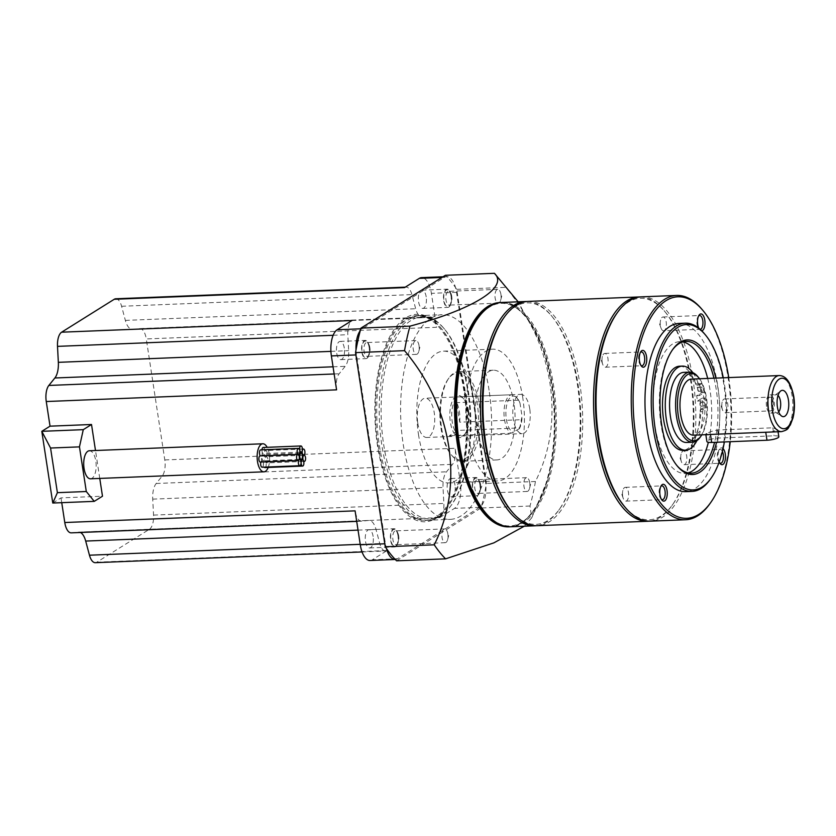 <?xml version="1.0" encoding="UTF-8"?>
<svg xmlns="http://www.w3.org/2000/svg" width="836" height="836" viewBox="0 0 836 836"><rect width="100%" height="100%" fill="white"/><g stroke="black" fill="none" stroke-linecap="round" stroke-linejoin="round"><path stroke-width="0.63" stroke-dasharray="4.18 3.13" d="M265.231 460.636A3.083 1.369 87.7 0 0 266.642 462.914A3.083 1.369 87.7 0 0 267.813 459.016A3.083 1.369 87.7 0 0 266.402 456.738A3.083 1.369 87.7 0 0 265.231 460.636M264.573 454.429A3.083 1.369 87.7 0 0 265.984 456.707A3.083 1.369 87.7 0 0 267.154 452.809A3.083 1.369 87.7 0 0 265.733 450.541A3.083 1.369 87.7 0 0 264.573 454.429M261.971 449.82A3.083 1.369 87.7 0 0 262.034 451.377A3.083 1.369 87.7 0 0 263.444 453.645A3.083 1.369 87.7 0 0 264.615 449.758A3.083 1.369 87.7 0 0 263.204 447.479M260.498 455.892A3.083 1.369 87.7 0 0 260.947 456.038A3.083 1.369 87.7 0 0 262.117 452.14A3.083 1.369 87.7 0 0 260.696 449.872M260.362 462.078A3.083 1.369 87.7 0 0 261.532 458.18A3.083 1.369 87.7 0 0 260.111 455.913M262.138 467.219A3.083 1.369 87.7 0 0 263.309 463.322A3.083 1.369 87.7 0 0 261.887 461.054A3.083 1.369 87.7 0 0 260.936 462.057M262.076 458.609A3.083 1.369 87.7 0 0 263.497 460.887A3.083 1.369 87.7 0 0 264.667 456.989A3.083 1.369 87.7 0 0 263.246 454.711A3.083 1.369 87.7 0 0 262.076 458.609M264.928 467.585A3.083 1.369 87.7 0 0 266.099 463.698A3.083 1.369 87.7 0 0 264.688 461.42A3.083 1.369 87.7 0 0 263.518 465.318A3.083 1.369 87.7 0 0 264.176 467.136M268.189 467.46A14.034 6.218 87.7 0 0 269.255 454.115A14.034 6.218 87.7 0 0 267.165 447.323M90.497 478.798A14.034 6.218 87.7 0 0 95.816 461.096A14.034 6.218 87.7 0 0 89.368 450.761M398.26 535.437A9.123 4.044 87.7 0 0 394.07 528.718A9.123 4.044 87.7 0 0 390.611 540.223A9.123 4.044 87.7 0 0 394.801 546.943A9.123 4.044 87.7 0 0 398.26 535.437M373.128 536.451A9.123 4.044 87.7 0 0 368.937 529.731A9.123 4.044 87.7 0 0 365.478 541.237A9.123 4.044 87.7 0 0 369.669 547.956A9.123 4.044 87.7 0 0 373.128 536.451M480.157 484.201A9.123 4.044 87.7 0 0 475.966 477.481A9.123 4.044 87.7 0 0 472.507 488.987A9.123 4.044 87.7 0 0 476.698 495.706A9.123 4.044 87.7 0 0 480.157 484.201M455.024 485.214A9.123 4.044 87.7 0 0 450.834 478.495A9.123 4.044 87.7 0 0 447.375 490A9.123 4.044 87.7 0 0 451.565 496.72A9.123 4.044 87.7 0 0 455.024 485.214M369.449 347.118A9.123 4.044 87.7 0 0 365.259 340.398A9.123 4.044 87.7 0 0 361.8 351.904A9.123 4.044 87.7 0 0 365.99 358.623A9.123 4.044 87.7 0 0 369.449 347.118M344.307 348.121A9.123 4.044 87.7 0 0 340.116 341.401A9.123 4.044 87.7 0 0 336.657 352.907A9.123 4.044 87.7 0 0 340.848 359.626A9.123 4.044 87.7 0 0 344.307 348.121M451.335 295.871A9.123 4.044 87.7 0 0 447.145 289.151A9.123 4.044 87.7 0 0 443.686 300.657A9.123 4.044 87.7 0 0 447.877 307.376A9.123 4.044 87.7 0 0 451.335 295.871M426.203 296.885A9.123 4.044 87.7 0 0 422.013 290.165A9.123 4.044 87.7 0 0 418.554 301.671A9.123 4.044 87.7 0 0 422.744 308.39A9.123 4.044 87.7 0 0 426.203 296.885M383.63 444.365A101.051 44.768 87.7 0 0 451.649 504.735A101.051 44.768 87.7 0 0 468.379 391.332A101.051 44.768 87.7 0 0 444.585 329.185A101.051 44.768 87.7 0 0 395.668 338.611A101.051 44.768 87.7 0 0 383.63 444.365M467.711 391.018A102.452 45.395 -92.3 0 1 450.74 505.989A102.452 45.395 -92.3 0 1 428.868 520.274A102.452 45.395 -92.3 0 1 381.78 444.783A102.452 45.395 -92.3 0 1 420.633 315.527A102.452 45.395 -92.3 0 1 443.582 328.005A102.452 45.395 -92.3 0 1 467.711 391.018M449.381 435.723L510.963 433.247A19.646 8.705 -92.3 0 1 504.484 419.515A19.646 8.705 -92.3 0 1 511.935 394.738A19.646 8.705 -92.3 0 1 516.334 397.121A19.646 8.705 -92.3 0 1 518.289 400.183L520.002 403.13L522.072 416.652L521.277 419.703A19.646 8.705 -92.3 0 1 519.449 427.938L457.867 430.415L449.381 435.723A19.646 8.705 87.7 0 0 451.931 436.465A19.646 8.705 87.7 0 0 457.867 430.415M417.77 423.006A19.646 8.705 87.7 0 0 426.788 437.479A19.646 8.705 87.7 0 0 434.239 412.691A19.646 8.705 87.7 0 0 425.21 398.218A19.646 8.705 87.7 0 0 417.77 423.006M459.695 422.18A19.646 8.705 87.7 0 0 459.372 411.688A19.646 8.705 87.7 0 0 456.707 402.659L459.695 422.18L521.277 419.703M378.018 444.93A102.452 45.395 87.7 0 0 425.096 520.42A102.452 45.395 87.7 0 0 463.938 391.164A102.452 45.395 87.7 0 0 416.861 315.674A102.452 45.395 87.7 0 0 378.018 444.93M519.449 427.938L519.407 428.701A18.235 8.078 87.7 0 0 522.072 416.652M99.756 478.422L95.492 450.51M52.772 503.032L61.007 497.88L102.483 496.208M61.007 497.88L61.739 502.666M356.021 349.814A21.328 9.447 87.7 0 0 356.523 354.903L385.417 543.776A21.328 9.447 87.7 0 0 386.431 548.541M439.746 517.599L454.502 508.361A21.328 9.447 87.7 0 0 460.302 482.205L455.108 448.274A14.034 6.218 -92.3 0 1 452.527 464.346L446.497 471.807A16.835 7.461 87.7 0 0 443.028 487.461L443.864 503.429A14.034 6.218 -92.3 0 1 439.746 517.599L149.435 529.272L96.819 562.189A14.034 6.218 -92.3 0 1 95.314 562.68M395.271 559.483A21.328 9.447 87.7 0 0 397.508 558.741L479.634 507.358A21.328 9.447 87.7 0 0 485.434 481.191L456.529 292.328A21.328 9.447 87.7 0 0 446.737 276.611A21.328 9.447 87.7 0 0 444.449 277.353L362.312 328.747A21.328 9.447 87.7 0 0 360.264 330.69M370.087 560.496A21.328 9.447 87.7 0 0 372.375 559.754L387.131 550.516A14.034 6.218 -92.3 0 1 385.626 551.008A14.034 6.218 -92.3 0 1 379.774 543.536L376.001 529.397A16.835 7.461 87.7 0 0 368.979 520.431A16.835 7.461 87.7 0 0 368.77 520.441L361.716 521.173A14.034 6.218 -92.3 0 1 361.539 521.183A14.034 6.218 -92.3 0 1 355.091 510.848M149.435 529.272A14.034 6.218 -92.3 0 0 153.552 515.101L152.716 499.134A16.835 7.461 87.7 0 1 156.186 483.49L162.215 476.029A14.034 6.218 -92.3 0 0 164.796 459.946L146.279 338.946L436.591 327.273L431.397 293.342A21.328 9.447 87.7 0 0 421.595 277.625M115.744 298.786A14.034 6.218 -92.3 0 1 121.596 306.269L125.369 320.397A16.835 7.461 87.7 0 0 132.391 329.374A16.835 7.461 87.7 0 0 132.6 329.353L139.664 328.621A14.034 6.218 -92.3 0 1 139.831 328.611A14.034 6.218 -92.3 0 1 146.279 338.946M80.413 532.49A16.835 7.461 87.7 0 0 78.668 532.104A16.835 7.461 87.7 0 0 78.459 532.114L361.716 521.173M519.407 428.701L510.963 433.247M520.002 403.13A18.235 8.078 87.7 0 0 517.327 398.302A18.235 8.078 87.7 0 0 506.104 408.679A18.235 8.078 87.7 0 0 513.523 432.39M518.289 400.183L456.707 402.659M336.574 389.848A14.034 6.218 -92.3 0 1 339.155 373.776L345.184 366.314A16.835 7.461 87.7 0 0 348.654 350.66L347.818 334.693A14.034 6.218 -92.3 0 1 351.935 320.522M404.551 287.605A14.034 6.218 -92.3 0 1 406.056 287.114A14.034 6.218 -92.3 0 1 411.908 294.585L415.68 308.724A16.835 7.461 87.7 0 0 422.702 317.69A16.835 7.461 87.7 0 0 422.911 317.68L429.976 316.948A14.034 6.218 -92.3 0 1 430.143 316.938A14.034 6.218 -92.3 0 1 436.591 327.273M477.419 318.861A111.397 49.355 -92.3 0 1 526.168 316.896A111.397 49.355 -92.3 0 1 552.397 385.417A111.397 49.355 -92.3 0 1 533.953 510.43A111.397 49.355 -92.3 0 1 485.204 512.384M510.19 526.784A112.243 49.732 87.7 0 0 533.41 511.183A112.243 49.732 87.7 0 0 551.99 385.229A112.243 49.732 87.7 0 0 525.562 316.186A112.243 49.732 87.7 0 0 501.172 302.507M501.924 302.465A112.243 49.732 -92.3 0 1 553.505 385.166A112.243 49.732 -92.3 0 1 510.942 526.764M509.187 526.837A112.243 49.732 87.7 0 0 545.824 483.908A112.243 49.732 87.7 0 0 551.488 385.25A112.243 49.732 87.7 0 0 540.129 342.384A112.243 49.732 87.7 0 0 500.168 302.538M527.067 301.493A112.243 49.732 -92.3 0 1 550.955 315.172A112.243 49.732 -92.3 0 1 577.383 384.205A112.243 49.732 -92.3 0 1 558.793 510.159A112.243 49.732 -92.3 0 1 536.085 525.719M524.276 526.231L531.748 517.808L530.003 506.02A157.137 69.618 87.7 0 0 535.437 481.494C550.328 451.597 555.167 418.846 549.963 383.243C544.257 347.619 529.522 315.653 505.728 287.354A157.137 69.618 87.7 0 0 494.567 273.487M503.45 318.297A110.833 49.105 -92.3 0 1 551.948 316.353A110.833 49.105 -92.3 0 1 578.052 384.518A110.833 49.105 -92.3 0 1 559.692 508.905A110.833 49.105 -92.3 0 1 511.193 510.859M528.321 301.399A112.243 49.732 -92.3 0 1 579.891 384.1A112.243 49.732 -92.3 0 1 537.339 525.698M640.167 296.937A112.243 49.732 -92.3 0 1 664.056 310.616A112.243 49.732 -92.3 0 1 690.484 379.659A112.243 49.732 -92.3 0 1 671.904 505.613A112.243 49.732 -92.3 0 1 649.185 521.162M616.56 313.751A110.833 49.105 -92.3 0 1 665.059 311.797A110.833 49.105 -92.3 0 1 691.153 379.972A110.833 49.105 -92.3 0 1 672.802 504.359A110.833 49.105 -92.3 0 1 624.304 506.302M641.431 296.853A112.243 49.732 -92.3 0 1 693.002 379.554A112.243 49.732 -92.3 0 1 650.45 521.152M701.759 309.101A112.243 49.732 -92.3 0 1 728.187 378.144A112.243 49.732 -92.3 0 1 709.607 504.098M728.731 377.59A110.833 49.105 -92.3 0 1 728.856 378.457A110.833 49.105 -92.3 0 1 730.236 441.711M701.697 330.753A8.423 3.731 -92.3 0 1 699.711 329.739A8.423 3.731 -92.3 0 1 698.718 328.109M719.2 462.005A8.423 3.731 -92.3 0 1 718.218 458.494A8.423 3.731 -92.3 0 1 719.618 449.047A8.423 3.731 -92.3 0 1 723.035 448.618M678.999 323.427A84.185 37.296 -92.3 0 1 717.685 385.448A84.185 37.296 -92.3 0 1 685.76 491.652M640.919 365.405A6.897 3.051 -92.3 0 1 640.386 364.904A6.897 3.051 -92.3 0 1 638.756 360.661A6.897 3.051 -92.3 0 1 639.906 352.917A6.897 3.051 -92.3 0 1 640.397 352.374M663.575 330.774A6.897 3.051 -92.3 0 1 660.952 327.9A6.897 3.051 -92.3 0 1 660.409 325.685A6.897 3.051 -92.3 0 1 660.628 320.063A6.897 3.051 -92.3 0 1 663.021 316.98A6.897 3.051 -92.3 0 1 666.198 322.069A6.897 3.051 -92.3 0 1 663.575 330.774L700.171 329.3A6.897 3.051 -92.3 0 1 698.624 328.454A6.897 3.051 -92.3 0 1 697.005 324.211A6.897 3.051 -92.3 0 1 698.144 316.478A6.897 3.051 -92.3 0 1 698.635 315.924M719.66 462.893A6.897 3.051 -92.3 0 1 719.117 462.392A6.897 3.051 -92.3 0 1 717.497 458.149A6.897 3.051 -92.3 0 1 718.636 450.405A6.897 3.051 -92.3 0 1 720.11 449.444A6.897 3.051 -92.3 0 1 722.377 451.419M661.412 499.332A6.897 3.051 -92.3 0 1 660.879 498.831A6.897 3.051 -92.3 0 1 659.259 494.588A6.897 3.051 -92.3 0 1 660.398 486.845A6.897 3.051 -92.3 0 1 660.889 486.301M704.142 333.418A84.185 37.296 -92.3 0 1 723.966 385.197A84.185 37.296 -92.3 0 1 710.025 479.665M602.171 362.124A6.897 3.051 -92.3 0 1 602.39 356.502A6.897 3.051 -92.3 0 1 604.783 353.429A6.897 3.051 -92.3 0 1 607.95 358.508A6.897 3.051 -92.3 0 1 605.337 367.213A6.897 3.051 -92.3 0 1 602.704 364.339A6.897 3.051 -92.3 0 1 602.171 362.124M680.901 459.622A6.897 3.051 -92.3 0 1 681.131 453.99A6.897 3.051 -92.3 0 1 683.524 450.917A6.897 3.051 -92.3 0 1 686.69 455.996A6.897 3.051 -92.3 0 1 684.078 464.701A6.897 3.051 -92.3 0 1 681.444 461.827A6.897 3.051 -92.3 0 1 680.901 459.622M622.663 496.061A6.897 3.051 -92.3 0 1 622.883 490.429A6.897 3.051 -92.3 0 1 625.276 487.357A6.897 3.051 -92.3 0 1 628.453 492.435A6.897 3.051 -92.3 0 1 625.83 501.14A6.897 3.051 -92.3 0 1 623.196 498.266A6.897 3.051 -92.3 0 1 622.663 496.061M723.276 377.809A82.774 36.679 -92.3 0 1 724.634 385.511A82.774 36.679 -92.3 0 1 724.363 441.941M715.898 378.102A67.34 29.835 -92.3 0 1 718.166 389.566A67.34 29.835 -92.3 0 1 716.546 442.254M677.045 465.715A65.939 29.218 -92.3 0 1 676.543 465.14A65.939 29.218 -92.3 0 1 661.015 424.583A65.939 29.218 -92.3 0 1 671.935 350.587A65.939 29.218 -92.3 0 1 672.384 349.97M713.954 378.185A65.939 29.218 -92.3 0 1 716.316 389.984A65.939 29.218 -92.3 0 1 714.55 442.338M688.164 472.915A65.939 29.218 -92.3 0 1 685.029 473.427A65.939 29.218 -92.3 0 1 654.734 424.834A65.939 29.218 -92.3 0 1 679.731 341.652A65.939 29.218 -92.3 0 1 682.887 341.903M707.674 378.436A65.939 29.218 -92.3 0 1 710.036 390.234A65.939 29.218 -92.3 0 1 708.343 442.307M679.511 366.22A42.093 18.653 -92.3 0 1 695.646 383.954A2.811 1.244 87.7 0 0 696.722 385.135A2.811 1.244 87.7 0 0 697.025 385.03L699.241 383.651A49.105 21.757 -92.3 0 1 701.352 392.701L696.628 395.658A35.07 15.539 -92.3 0 1 697.088 398.333A35.07 15.539 -92.3 0 1 697.454 401.071L702.177 398.114A49.105 21.757 -92.3 0 1 702.971 407.999L700.746 409.389A2.811 1.244 87.7 0 0 699.92 411.855A42.093 18.653 -92.3 0 1 682.897 450.332M697.632 376.409A35.07 15.539 -92.3 0 1 705.887 397.978A35.07 15.539 -92.3 0 1 700.077 437.343M686.555 442.474A35.07 15.539 87.7 0 0 700.223 400.956L704.947 398.009A49.105 21.757 -92.3 0 1 705.73 407.884L703.515 409.274A2.811 1.244 87.7 0 0 702.679 411.74A42.093 18.653 -92.3 0 1 696.869 440.666M697.454 401.071L700.223 400.956M699.554 378.76A33.67 14.923 -92.3 0 1 706.556 398.302A33.67 14.923 -92.3 0 1 701.801 434.835M691.309 379.095A28.058 12.435 -92.3 0 1 704.205 399.775A28.058 12.435 -92.3 0 1 693.567 435.169M770.792 432.066L777.752 429.735L772.809 427.802L717.507 430.028C712.784 430.77 709.158 432.024 706.639 433.79L705.814 434.501L706.828 434.636M778.828 436.747A8.423 1.85 -8.7 0 0 774.032 435.817L718.73 438.043A8.412 1.85 -8.7 0 0 707.674 440.551A8.412 1.85 -8.7 0 0 706.89 441.523M778.703 411.908A9.123 4.044 -92.3 0 1 777.01 412.859A9.123 4.044 -92.3 0 1 775.839 412.524A9.123 4.044 -92.3 0 1 772.819 406.139A9.123 4.044 -92.3 0 1 775.139 395.062A9.123 4.044 -92.3 0 1 776.278 394.634A9.123 4.044 -92.3 0 1 778.044 395.449M766.528 406.39A9.123 4.044 -92.3 0 1 769.987 394.885A9.123 4.044 -92.3 0 1 774.178 401.604A9.123 4.044 -92.3 0 1 770.719 413.109A9.123 4.044 -92.3 0 1 766.528 406.39M767.458 405.805A6.897 3.051 -92.3 0 1 770.081 397.11A6.897 3.051 -92.3 0 1 773.248 402.189A6.897 3.051 -92.3 0 1 770.635 410.894A6.897 3.051 -92.3 0 1 767.458 405.805M721.97 407.634A6.897 3.051 -92.3 0 1 722.189 402.011A6.897 3.051 -92.3 0 1 724.582 398.939A6.897 3.051 -92.3 0 1 727.759 404.018A6.897 3.051 -92.3 0 1 725.136 412.723A6.897 3.051 -92.3 0 1 722.503 409.849A6.897 3.051 -92.3 0 1 721.97 407.634M702.773 404.551A2.1 0.93 -92.3 0 1 703.567 401.897A2.1 0.93 -92.3 0 1 704.539 403.443A2.1 0.93 -92.3 0 1 703.745 406.097A2.1 0.93 -92.3 0 1 702.773 404.551M700.495 389.67A2.1 0.93 -92.3 0 1 701.289 387.016A2.1 0.93 -92.3 0 1 702.261 388.562A2.1 0.93 -92.3 0 1 701.467 391.217A2.1 0.93 -92.3 0 1 700.495 389.67M692.866 372.699A42.093 18.653 -92.3 0 1 698.415 383.839A2.811 1.244 87.7 0 0 699.481 385.02A2.811 1.244 87.7 0 0 699.784 384.926L702.01 383.536A49.105 21.757 -92.3 0 1 704.111 392.596L699.398 395.543A35.07 15.539 87.7 0 0 683.733 372.375M700.004 404.666A2.1 0.93 -92.3 0 1 700.808 402.011A2.1 0.93 -92.3 0 1 701.77 403.558A2.1 0.93 -92.3 0 1 700.976 406.212A2.1 0.93 -92.3 0 1 700.004 404.666M697.736 389.785A2.1 0.93 -92.3 0 1 698.53 387.12A2.1 0.93 -92.3 0 1 699.492 388.677A2.1 0.93 -92.3 0 1 698.697 391.332A2.1 0.93 -92.3 0 1 697.736 389.785M699.241 383.651L702.01 383.536M701.352 392.701L704.111 392.596M696.628 395.658L699.398 395.543M702.177 398.114L704.947 398.009M702.971 407.999L705.73 407.884M464.513 390.809A103.821 46.001 87.7 0 0 440.07 326.949A103.821 46.001 87.7 0 0 389.806 336.636A103.821 46.001 87.7 0 0 377.444 445.285A103.821 46.001 87.7 0 0 447.323 507.316A103.821 46.001 87.7 0 0 464.513 390.809M397.967 535.625A8.423 3.731 87.7 0 0 395.982 530.442A8.423 3.731 87.7 0 0 391.906 531.236A8.423 3.731 87.7 0 0 390.914 540.046A8.423 3.731 87.7 0 0 396.577 545.072A8.423 3.731 87.7 0 0 397.967 535.625M369.146 347.295A8.423 3.731 87.7 0 0 367.171 342.123A8.423 3.731 87.7 0 0 363.096 342.906A8.423 3.731 87.7 0 0 362.092 351.716A8.423 3.731 87.7 0 0 367.756 356.742A8.423 3.731 87.7 0 0 369.146 347.295M451.043 296.059A8.423 3.731 87.7 0 0 449.068 290.876A8.423 3.731 87.7 0 0 444.992 291.67A8.423 3.731 87.7 0 0 443.989 300.479A8.423 3.731 87.7 0 0 449.653 305.506A8.423 3.731 87.7 0 0 451.043 296.059M479.864 484.378A8.423 3.731 87.7 0 0 477.878 479.206A8.423 3.731 87.7 0 0 473.803 479.989A8.423 3.731 87.7 0 0 472.8 488.799A8.423 3.731 87.7 0 0 478.464 493.825A8.423 3.731 87.7 0 0 479.864 484.378M396.567 560.81L480.993 507.985A157.137 69.618 87.7 0 0 486.427 483.459L456.717 289.319A157.137 69.618 87.7 0 0 445.389 275.284M465.182 391.123A102.42 45.374 87.7 0 0 441.063 328.13A102.42 45.374 87.7 0 0 418.115 315.663A102.42 45.374 87.7 0 0 379.283 444.867A102.42 45.374 87.7 0 0 426.35 520.337A102.42 45.374 87.7 0 0 448.221 506.062A102.42 45.374 87.7 0 0 465.182 391.123M398.688 535.97A6.897 3.051 87.7 0 0 397.069 531.727A6.897 3.051 87.7 0 0 395.522 530.881A6.897 3.051 87.7 0 0 392.91 539.586A6.897 3.051 87.7 0 0 396.076 544.675A6.897 3.051 87.7 0 0 397.549 543.713A6.897 3.051 87.7 0 0 398.688 535.97M369.878 347.64A6.897 3.051 87.7 0 0 368.248 343.397A6.897 3.051 87.7 0 0 366.701 342.561A6.897 3.051 87.7 0 0 364.088 351.266A6.897 3.051 87.7 0 0 367.255 356.345A6.897 3.051 87.7 0 0 368.728 355.384A6.897 3.051 87.7 0 0 369.878 347.64M451.764 296.404A6.897 3.051 87.7 0 0 450.144 292.161A6.897 3.051 87.7 0 0 448.598 291.315A6.897 3.051 87.7 0 0 445.985 300.019A6.897 3.051 87.7 0 0 449.151 305.109A6.897 3.051 87.7 0 0 450.625 304.147A6.897 3.051 87.7 0 0 451.764 296.404M480.585 484.723A6.897 3.051 87.7 0 0 478.965 480.481A6.897 3.051 87.7 0 0 477.419 479.645A6.897 3.051 87.7 0 0 474.806 488.349A6.897 3.051 87.7 0 0 477.973 493.428A6.897 3.051 87.7 0 0 479.446 492.467A6.897 3.051 87.7 0 0 480.585 484.723M489.06 390.172A102.42 45.374 87.7 0 0 441.993 314.702A102.42 45.374 87.7 0 0 403.161 443.906A102.42 45.374 87.7 0 0 450.228 519.375A102.42 45.374 87.7 0 0 489.06 390.172M447.856 533.995A6.897 3.051 87.7 0 0 447.312 531.78A6.897 3.051 87.7 0 0 444.679 528.906A6.897 3.051 87.7 0 0 442.066 537.611A6.897 3.051 87.7 0 0 445.233 542.689A6.897 3.051 87.7 0 0 447.626 539.617A6.897 3.051 87.7 0 0 447.856 533.995M419.035 345.665A6.897 3.051 87.7 0 0 418.502 343.45A6.897 3.051 87.7 0 0 415.868 340.586A6.897 3.051 87.7 0 0 413.245 349.281A6.897 3.051 87.7 0 0 416.422 354.37A6.897 3.051 87.7 0 0 418.815 351.298A6.897 3.051 87.7 0 0 419.035 345.665M500.931 294.429A6.897 3.051 87.7 0 0 500.388 292.213A6.897 3.051 87.7 0 0 497.754 289.34A6.897 3.051 87.7 0 0 495.142 298.044A6.897 3.051 87.7 0 0 498.319 303.123A6.897 3.051 87.7 0 0 500.701 300.051A6.897 3.051 87.7 0 0 500.931 294.429M529.752 482.748A6.897 3.051 87.7 0 0 529.209 480.543A6.897 3.051 87.7 0 0 526.575 477.669A6.897 3.051 87.7 0 0 523.963 486.374A6.897 3.051 87.7 0 0 527.129 491.453A6.897 3.051 87.7 0 0 529.522 488.381A6.897 3.051 87.7 0 0 529.752 482.748M418.46 434.344A65.939 29.218 87.7 0 0 448.765 482.926A65.939 29.218 87.7 0 0 473.761 399.733A65.939 29.218 87.7 0 0 443.467 351.151A65.939 29.218 87.7 0 0 418.46 434.344M522.772 397.769A65.939 29.218 87.7 0 0 492.477 349.176A65.939 29.218 87.7 0 0 467.47 432.369A65.939 29.218 87.7 0 0 497.775 480.951A65.939 29.218 87.7 0 0 522.772 397.769M513.952 403.286A44.893 19.897 87.7 0 0 493.324 370.212A44.893 19.897 87.7 0 0 476.301 426.851A44.893 19.897 87.7 0 0 496.929 459.925A44.893 19.897 87.7 0 0 513.952 403.286M441.617 428.241A44.893 19.897 87.7 0 0 452.182 455.86A44.893 19.897 87.7 0 0 462.245 461.326A44.893 19.897 87.7 0 0 479.268 404.687A44.893 19.897 87.7 0 0 458.63 371.602A44.893 19.897 87.7 0 0 449.047 377.862A44.893 19.897 87.7 0 0 441.617 428.241M440.948 427.927A43.493 19.27 87.7 0 0 451.189 454.68A43.493 19.27 87.7 0 0 472.235 450.614A43.493 19.27 87.7 0 0 477.419 405.105A43.493 19.27 87.7 0 0 448.148 379.116A43.493 19.27 87.7 0 0 440.948 427.927M468.003 410.988A21.046 9.321 87.7 0 0 463.05 398.051A21.046 9.321 87.7 0 0 452.861 400.016A21.046 9.321 87.7 0 0 450.353 422.034A21.046 9.321 87.7 0 0 464.523 434.605A21.046 9.321 87.7 0 0 468.003 410.988M468.672 411.312A19.646 8.705 87.7 0 0 464.053 399.232A19.646 8.705 87.7 0 0 459.654 396.839A19.646 8.705 87.7 0 0 452.203 421.616A19.646 8.705 87.7 0 0 461.232 436.089A19.646 8.705 87.7 0 0 465.422 433.351A19.646 8.705 87.7 0 0 468.672 411.312M529.752 408.856A19.646 8.705 87.7 0 0 520.723 394.383A19.646 8.705 87.7 0 0 513.283 419.16A19.646 8.705 87.7 0 0 522.312 433.633A19.646 8.705 87.7 0 0 529.752 408.856M456.717 289.319L505.728 287.354M530.003 506.02L480.993 507.985M535.437 481.494L486.427 483.459M385.417 543.776L384.779 543.797M356.523 354.903L355.875 354.934M479.634 507.358L454.502 508.361M397.508 558.741L372.375 559.754M96.819 562.189L387.131 550.516M164.796 459.946L455.108 448.274M456.529 292.328L431.397 293.342M485.434 481.191L460.302 482.205M362.312 328.747L360.765 328.809M444.449 277.353L441.91 277.458M78.459 532.114L368.77 520.441M358.038 530.118L376.001 529.397M360.211 544.32L379.774 543.536M333.136 335.288L347.818 334.693M330.92 351.371L348.654 350.66M333.052 366.795L345.184 366.314M334.149 373.974L339.155 373.776M139.664 328.621L429.976 316.948M132.6 329.353L422.911 317.68M125.369 320.397L415.68 308.724M121.596 306.269L411.908 294.585M153.552 515.101L443.864 503.429M152.716 499.134L443.028 487.461M156.186 483.49L446.497 471.807M162.215 476.029L452.527 464.346M779.277 375.552A28.058 12.435 -92.3 0 1 792.173 396.233A28.058 12.435 -92.3 0 1 781.535 431.627M717.507 430.028L718.73 438.043M772.809 427.802L774.032 435.817M698.415 383.839L695.646 383.954M697.025 385.03L699.784 384.926M700.746 409.389L703.515 409.274M699.92 411.855L702.679 411.74M303.635 461.42L266.642 462.914M302.329 455.244L265.984 456.707M299.873 452.182L263.444 453.645M298.253 454.533L260.947 456.038M299.048 459.455L263.497 460.887M368.937 529.731L394.07 528.718M450.834 478.495L475.966 477.481M340.116 341.401L365.259 340.398M422.013 290.165L447.145 289.151M451.649 504.735L450.74 505.989M451.931 436.465L426.788 437.479M428.868 520.274L425.096 520.42M446.737 276.611L443.028 276.768M420.633 315.527L416.861 315.674M517.327 398.302L516.334 397.121M511.935 394.738L425.21 398.218M444.585 329.185L443.582 328.005M356.7 521.382L361.539 521.183M78.668 532.104L368.979 520.431M362.072 551.959L385.626 551.008M139.831 328.611L430.143 316.938M132.391 329.374L422.702 317.69M405.282 287.145L406.056 287.114M422.744 308.39L447.877 307.376M340.848 359.626L365.99 358.623M451.565 496.72L476.698 495.706M369.669 547.956L394.801 546.943M300.343 459.988L264.688 461.42M299.685 453.248L263.246 454.711M299.016 459.56L261.887 461.054M302.392 449.068L265.733 450.541M302.339 455.296L266.402 456.738M533.953 510.43L533.41 511.183M531.748 517.808L545.824 483.908M559.692 508.905L558.793 510.159M672.802 504.359L671.904 505.613M639.906 352.917L640.878 351.548M698.144 316.478L699.115 315.109M718.636 450.405L719.618 449.047M660.398 486.845L661.37 485.486M604.783 353.429L641.379 351.956M663.021 316.98L699.617 315.517M683.524 450.917L720.11 449.444M625.276 487.357L661.872 485.883M602.704 364.339L601.345 360.462L602.39 356.502M660.952 327.9L659.594 324.023L660.628 320.063M681.444 461.827L680.086 457.961L681.131 453.99M623.196 498.266L621.838 494.4L622.883 490.429M671.935 350.587L672.834 349.333M679.731 341.652L686.022 341.391M775.139 395.062L780.751 390.945M769.987 394.885L776.278 394.634M724.582 398.939L770.081 397.11M722.503 409.849L721.144 405.982L722.189 402.011M725.136 412.723L770.635 410.894M770.719 413.109L777.01 412.859M775.839 412.524L781.764 416.171M778.065 431.773L777.752 429.735M700.808 402.011L703.567 401.897M698.53 387.12L701.289 387.016M698.697 391.332L701.467 391.217M700.976 406.212L703.745 406.097M696.722 385.135L699.481 385.02M685.029 473.427L691.32 473.176M676.543 465.14L677.536 466.321M625.83 501.14L662.425 499.667M684.078 464.701L720.663 463.228M605.337 367.213L641.933 365.74M660.879 498.831L661.966 500.106M719.117 462.392L720.204 463.666M698.624 328.454L699.711 329.739M640.386 364.904L641.463 366.178M665.059 311.797L664.056 310.616M441.063 328.13L440.07 326.949M397.069 531.727L395.982 530.442M368.248 343.397L367.171 342.123M450.144 292.161L449.068 290.876M478.965 480.481L477.878 479.206M418.115 315.663L441.993 314.702M444.679 528.906L395.522 530.881M415.868 340.586L366.701 342.561M497.754 289.34L448.598 291.315M526.575 477.669L477.419 479.645M447.626 539.617L448.671 535.646L447.312 531.78M418.815 351.298L419.86 347.327L418.502 343.45M500.701 300.051L501.746 296.09L500.388 292.213M529.522 488.381L530.567 484.41L529.209 480.543M443.467 351.151L492.477 349.176M496.929 459.925L462.245 461.326M451.189 454.68L452.182 455.86M464.053 399.232L463.05 398.051M459.654 396.839L520.723 394.383M461.232 436.089L522.312 433.633M465.422 433.351L464.523 434.605M448.148 379.116L449.047 377.862M493.324 370.212L458.63 371.602M448.765 482.926L497.775 480.951M527.129 491.453L477.973 493.428M498.319 303.123L449.151 305.109M416.422 354.37L367.255 356.345M445.233 542.689L396.076 544.675M426.35 520.337L450.228 519.375M479.446 492.467L478.464 493.825M450.625 304.147L449.653 305.506M368.728 355.384L367.756 356.742M397.549 543.713L396.577 545.072M448.221 506.062L447.323 507.316M551.948 316.353L550.955 315.172M540.129 342.384L518.153 301.806M526.168 316.896L525.562 316.186"/><path stroke-width="1.25" d="M302.935 459.121A3.083 1.369 87.7 0 0 304.346 461.399A3.083 1.369 87.7 0 0 305.516 457.501A3.083 1.369 87.7 0 0 304.105 455.223A3.083 1.369 87.7 0 0 302.935 459.121M302.266 452.913A3.083 1.369 87.7 0 0 303.687 455.192A3.083 1.369 87.7 0 0 304.858 451.294A3.083 1.369 87.7 0 0 303.437 449.026A3.083 1.369 87.7 0 0 302.266 452.913M299.737 449.852A3.083 1.369 87.7 0 0 301.148 452.13A3.083 1.369 87.7 0 0 302.318 448.242A3.083 1.369 87.7 0 0 300.908 445.964A3.083 1.369 87.7 0 0 299.737 449.852M297.229 452.245A3.083 1.369 87.7 0 0 298.651 454.523A3.083 1.369 87.7 0 0 299.821 450.625A3.083 1.369 87.7 0 0 298.4 448.357A3.083 1.369 87.7 0 0 297.229 452.245M298.4 448.357L260.696 449.872A3.083 1.369 87.7 0 0 259.526 453.76A3.083 1.369 87.7 0 0 260.498 455.892M296.644 458.285A3.083 1.369 87.7 0 0 298.065 460.563A3.083 1.369 87.7 0 0 299.236 456.665A3.083 1.369 87.7 0 0 297.815 454.387A3.083 1.369 87.7 0 0 296.644 458.285M297.815 454.387L260.111 455.913A3.083 1.369 87.7 0 0 258.941 459.8A3.083 1.369 87.7 0 0 260.362 462.078L298.065 460.563M298.421 463.426A3.083 1.369 87.7 0 0 299.831 465.704A3.083 1.369 87.7 0 0 301.002 461.806A3.083 1.369 87.7 0 0 299.591 459.528A3.083 1.369 87.7 0 0 298.421 463.426M260.936 462.057A3.083 1.369 87.7 0 0 260.717 464.941A3.083 1.369 87.7 0 0 262.138 467.219L299.831 465.704M299.779 457.093A3.083 1.369 87.7 0 0 301.2 459.372A3.083 1.369 87.7 0 0 302.371 455.474A3.083 1.369 87.7 0 0 300.95 453.196A3.083 1.369 87.7 0 0 299.779 457.093M301.211 463.802A3.083 1.369 87.7 0 0 302.632 466.07A3.083 1.369 87.7 0 0 303.802 462.183A3.083 1.369 87.7 0 0 302.381 459.904A3.083 1.369 87.7 0 0 301.211 463.802M264.176 467.136A3.083 1.369 87.7 0 0 264.928 467.585L302.632 466.07M267.165 447.323A14.034 6.218 87.7 0 0 262.807 443.78A14.034 6.218 87.7 0 0 257.488 461.482A14.034 6.218 87.7 0 0 263.936 471.817A14.034 6.218 87.7 0 0 268.189 467.46M262.807 443.78L89.368 450.761A14.034 6.218 87.7 0 0 84.049 468.453A14.034 6.218 87.7 0 0 90.497 478.798L263.936 471.817M300.908 445.964L263.204 447.479A3.083 1.369 87.7 0 0 261.971 449.82M86.296 491.516L79.462 446.873L50.557 448.033L57.391 492.676L86.296 491.516L94.249 501.36L102.483 496.208L99.756 478.422M95.492 450.51L91.511 424.5L50.035 426.172L46.262 401.531A14.034 6.218 -92.3 0 1 48.843 385.448L54.873 377.987A16.835 7.461 87.7 0 0 58.342 362.333L57.506 346.365A14.034 6.218 -92.3 0 1 61.624 332.195L351.935 320.522L337.18 329.76A21.328 9.447 87.7 0 0 331.38 355.917L336.574 389.848L46.262 401.531M94.249 501.36L52.772 503.032L41.8 431.324L83.276 429.662L91.511 424.5M83.276 429.662L79.462 446.873M61.739 502.666L64.78 522.521L355.091 510.848L360.285 544.779A21.328 9.447 87.7 0 0 370.087 560.496L395.219 559.483A21.328 9.447 87.7 0 0 395.271 559.483M443.028 276.768L421.595 277.625A21.328 9.447 87.7 0 0 419.306 278.367L404.551 287.605L114.239 299.278L61.624 332.195M386.431 548.541A21.328 9.447 87.7 0 0 395.219 559.483M360.264 330.69A21.328 9.447 87.7 0 0 356.021 349.814M50.557 448.033L41.8 431.324L50.035 426.172M114.239 299.278A14.034 6.218 -92.3 0 1 115.744 298.786L405.282 287.145M362.072 551.959L95.314 562.68A14.034 6.218 -92.3 0 1 89.462 555.208L85.69 541.07A16.835 7.461 87.7 0 0 80.413 532.49M71.405 532.845A14.034 6.218 -92.3 0 1 71.227 532.856A14.034 6.218 -92.3 0 1 64.78 522.521M57.391 492.676L52.772 503.032M536.085 525.719A112.243 49.732 -92.3 0 1 534.821 525.802L510.942 526.764A112.243 49.732 -92.3 0 1 485.8 513.095L485.204 512.384A111.397 49.355 -92.3 0 1 458.974 443.874A111.397 49.355 -92.3 0 1 477.419 318.861L477.952 318.108A112.243 49.732 -92.3 0 1 501.924 302.465L525.802 301.503A112.243 49.732 -92.3 0 1 527.067 301.493M501.172 302.507A112.243 49.732 87.7 0 0 500.419 302.527A112.243 49.732 87.7 0 0 457.867 444.125A112.243 49.732 87.7 0 0 509.437 526.826A112.243 49.732 87.7 0 0 510.19 526.784M485.8 513.095A112.243 49.732 -92.3 0 1 459.372 444.062A112.243 49.732 -92.3 0 1 477.952 318.108M500.168 302.538A112.243 49.732 87.7 0 0 499.918 302.548A112.243 49.732 87.7 0 0 457.355 444.146A112.243 49.732 87.7 0 0 508.936 526.847A112.243 49.732 87.7 0 0 509.187 526.837M534.821 525.802A112.243 49.732 -92.3 0 1 483.25 443.101A112.243 49.732 -92.3 0 1 525.802 301.503M518.153 301.806L494.567 273.487A157.137 69.618 87.7 0 0 494.4 273.32C509.04 286.988 473.27 309.351 409.974 326.144A157.137 69.618 87.7 0 0 404.54 350.66C428.325 378.98 443.07 410.936 448.765 446.549C453.969 482.194 449.131 514.945 434.25 544.811A157.137 69.618 87.7 0 0 445.578 558.845L493.836 542.877L524.276 526.231M649.185 521.162A112.243 49.732 -92.3 0 1 647.931 521.256L537.339 525.698A112.243 49.732 -92.3 0 1 512.186 512.029L511.193 510.859A110.833 49.105 -92.3 0 1 485.089 442.683A110.833 49.105 -92.3 0 1 503.45 318.297L504.348 317.043A112.243 49.732 -92.3 0 1 528.321 301.399L638.913 296.958A112.243 49.732 -92.3 0 1 640.167 296.937M512.186 512.029A112.243 49.732 -92.3 0 1 485.758 442.996A112.243 49.732 -92.3 0 1 504.348 317.043M647.931 521.256A112.243 49.732 -92.3 0 1 596.361 438.555A112.243 49.732 -92.3 0 1 638.913 296.958M730.236 441.711A110.833 49.105 -92.3 0 1 710.506 502.833L709.607 504.098A112.243 49.732 -92.3 0 1 685.635 519.741L650.45 521.152A112.243 49.732 -92.3 0 1 625.297 507.483L624.304 506.302A110.833 49.105 -92.3 0 1 598.2 438.137A110.833 49.105 -92.3 0 1 616.56 313.751L617.459 312.497A112.243 49.732 -92.3 0 1 641.431 296.853L676.617 295.442A112.243 49.732 -92.3 0 1 701.759 309.101L702.762 310.281A110.833 49.105 -92.3 0 1 728.731 377.59M625.297 507.483A112.243 49.732 -92.3 0 1 598.869 438.451A112.243 49.732 -92.3 0 1 617.459 312.497M685.635 519.741A112.243 49.732 -92.3 0 1 634.064 437.04A112.243 49.732 -92.3 0 1 676.617 295.442M710.506 502.833A110.833 49.105 -92.3 0 1 635.903 436.622A110.833 49.105 -92.3 0 1 649.112 320.627A110.833 49.105 -92.3 0 1 702.762 310.281M639.488 360.995A8.423 3.731 -92.3 0 1 640.878 351.548A8.423 3.731 -92.3 0 1 646.542 356.585A8.423 3.731 -92.3 0 1 645.538 365.395A8.423 3.731 -92.3 0 1 641.463 366.178A8.423 3.731 -92.3 0 1 639.488 360.995M698.718 328.109A8.423 3.731 -92.3 0 1 697.726 324.556A8.423 3.731 -92.3 0 1 699.115 315.109A8.423 3.731 -92.3 0 1 704.79 320.146A8.423 3.731 -92.3 0 1 701.697 330.753M723.035 448.618A8.423 3.731 -92.3 0 1 725.282 454.073A8.423 3.731 -92.3 0 1 724.279 462.883A8.423 3.731 -92.3 0 1 720.204 463.666A8.423 3.731 -92.3 0 1 719.2 462.005M659.98 494.933A8.423 3.731 -92.3 0 1 661.37 485.486A8.423 3.731 -92.3 0 1 667.044 490.513A8.423 3.731 -92.3 0 1 666.041 499.322A8.423 3.731 -92.3 0 1 661.966 500.106A8.423 3.731 -92.3 0 1 659.98 494.933M724.363 441.941A82.774 36.679 -92.3 0 1 710.924 478.411L710.025 479.665A84.185 37.296 -92.3 0 1 692.051 491.401L685.76 491.652A84.185 37.296 -92.3 0 1 647.085 429.62A84.185 37.296 -92.3 0 1 678.999 323.427L685.28 323.177A84.185 37.296 -92.3 0 1 704.142 333.418L705.145 334.599A82.774 36.679 -92.3 0 1 723.276 377.809M640.397 352.374A6.897 3.051 -92.3 0 1 641.379 351.956A6.897 3.051 -92.3 0 1 644.546 357.035A6.897 3.051 -92.3 0 1 641.933 365.74A6.897 3.051 -92.3 0 1 640.919 365.405M698.635 315.924A6.897 3.051 -92.3 0 1 699.617 315.517A6.897 3.051 -92.3 0 1 702.783 320.596A6.897 3.051 -92.3 0 1 700.171 329.3A6.897 3.051 -92.3 0 1 700.14 329.3M722.377 451.419A6.897 3.051 -92.3 0 1 723.286 454.523A6.897 3.051 -92.3 0 1 720.663 463.228A6.897 3.051 -92.3 0 1 719.66 462.893M660.889 486.301A6.897 3.051 -92.3 0 1 661.872 485.883A6.897 3.051 -92.3 0 1 665.038 490.972A6.897 3.051 -92.3 0 1 662.425 499.667A6.897 3.051 -92.3 0 1 661.412 499.332M692.051 491.401A84.185 37.296 -92.3 0 1 653.365 429.37A84.185 37.296 -92.3 0 1 685.28 323.177M710.924 478.411A82.774 36.679 -92.3 0 1 655.215 428.952A82.774 36.679 -92.3 0 1 665.069 342.321A82.774 36.679 -92.3 0 1 705.145 334.599M716.546 442.254A67.34 29.835 -92.3 0 1 677.536 466.321A67.34 29.835 -92.3 0 1 661.684 424.907A67.34 29.835 -92.3 0 1 672.834 349.333A67.34 29.835 -92.3 0 1 715.898 378.102M672.384 349.97A65.939 29.218 -92.3 0 1 686.022 341.391A65.939 29.218 -92.3 0 1 713.954 378.185M682.887 341.903A65.939 29.218 -92.3 0 1 707.674 378.436M696.869 440.666A42.093 18.653 -92.3 0 1 685.666 450.217L682.897 450.332A42.093 18.653 -92.3 0 1 662.572 409.023A42.093 18.653 -92.3 0 1 679.511 366.22L682.28 366.105A42.093 18.653 -92.3 0 1 692.866 372.699M708.343 442.307A65.939 29.218 -92.3 0 1 688.164 472.915M701.801 434.835A33.67 14.923 -92.3 0 1 700.976 436.089L700.077 437.343A35.07 15.539 -92.3 0 1 692.595 442.234A35.07 15.539 -92.3 0 1 676.47 416.38A35.07 15.539 -92.3 0 1 689.773 372.135A35.07 15.539 -92.3 0 1 697.632 376.409L698.624 377.59A33.67 14.923 -92.3 0 1 699.554 378.76M689.773 372.135L683.733 372.375A35.07 15.539 87.7 0 0 670.441 416.631A35.07 15.539 87.7 0 0 686.555 442.474L692.595 442.234M700.976 436.089A33.67 14.923 -92.3 0 1 678.32 415.962A33.67 14.923 -92.3 0 1 682.333 380.725A33.67 14.923 -92.3 0 1 698.624 377.59M706.828 434.636L693.567 435.169A28.058 12.435 -92.3 0 1 680.671 414.499A28.058 12.435 -92.3 0 1 691.309 379.095L779.277 375.552A28.058 12.435 -92.3 0 0 768.639 410.957A28.058 12.435 -92.3 0 0 781.535 431.627L710.454 434.448L711.676 442.453L766.978 440.227A8.423 1.85 -8.7 0 0 778.828 436.747L778.065 431.773M706.639 433.79C704.873 434.699 706.138 434.919 710.454 434.448M777.396 406.944A13.167 5.831 -92.3 0 1 780.751 390.945A13.167 5.831 -92.3 0 1 788.442 400.036A13.167 5.831 -92.3 0 1 787.345 412.827A13.167 5.831 -92.3 0 1 781.764 416.171A13.167 5.831 -92.3 0 1 777.396 406.944M778.044 395.449A9.123 4.044 -92.3 0 1 780.469 401.353A9.123 4.044 -92.3 0 1 778.703 411.908M705.845 434.678L706.89 441.523A8.412 1.85 -8.7 0 0 711.676 442.453M685.666 450.217A42.093 18.653 -92.3 0 1 665.341 408.909A42.093 18.653 -92.3 0 1 682.28 366.105M714.55 442.338A65.939 29.218 -92.3 0 1 691.32 473.176A65.939 29.218 -92.3 0 1 677.045 465.715M404.54 350.66L355.53 352.635L385.239 546.775A157.137 69.618 87.7 0 0 396.567 560.81L445.578 558.845M434.25 544.811L385.239 546.775M494.4 273.32L445.389 275.284L360.964 328.109A157.137 69.618 87.7 0 0 355.53 352.635M409.974 326.144L360.964 328.109M384.779 543.797L360.285 544.779M355.875 354.934L331.38 355.917M360.765 328.809L337.18 329.76M441.91 277.458L419.306 278.367M85.69 541.07L358.038 530.118M89.462 555.208L360.211 544.32M57.506 346.365L333.136 335.288M58.342 362.333L330.92 351.371M54.873 377.987L333.052 366.795M48.843 385.448L334.149 373.974M793.51 396.87A25.258 11.192 -92.3 0 1 786.655 427.844A25.258 11.192 -92.3 0 1 772.339 410.121A25.258 11.192 -92.3 0 1 779.194 379.136A25.258 11.192 -92.3 0 1 793.51 396.87M766.978 440.227L765.745 432.222M304.346 461.399L303.635 461.42M303.687 455.192L302.329 455.244M301.148 452.13L299.873 452.182M301.2 459.372L299.048 459.455M71.227 532.856L356.7 521.382M302.381 459.904L300.343 459.988M300.95 453.196L299.685 453.248M299.591 459.528L299.016 459.56M303.437 449.026L302.392 449.068M304.105 455.223L302.339 455.296M781.535 431.627C789.529 429.505 787.7 427.854 790.344 424.949L792.977 418C794.608 411.281 794.879 404.122 793.772 396.546C791.002 382.679 786.174 375.688 779.277 375.552"/></g></svg>
